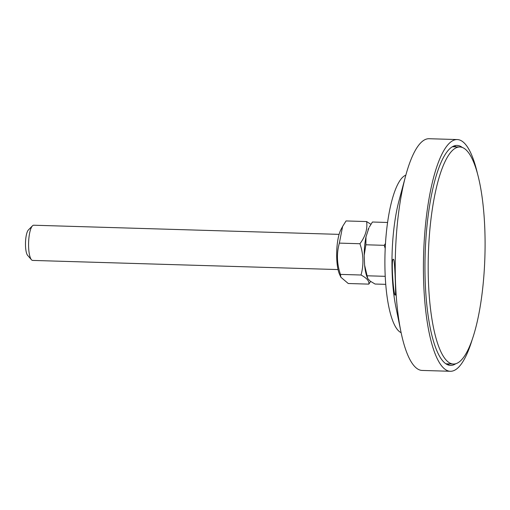 <?xml version="1.0" encoding="UTF-8"?>
<svg xmlns="http://www.w3.org/2000/svg" width="510" height="510" viewBox="0 0 510 510"><rect width="100%" height="100%" fill="white"/><g stroke="black" fill="none" stroke-linecap="round" stroke-linejoin="round"><path stroke-width="0.76" d="M449.546 363.917A110.045 28.668 -88.3 0 1 447.684 364.79M454.244 145.879A110.045 28.668 -88.3 0 1 456.048 146.867M455.812 363.706A110.045 28.668 -88.3 0 1 450.502 365.415A110.045 28.668 -88.3 0 1 425.142 254.566A110.045 28.668 -88.3 0 1 457.094 145.427A110.045 28.668 -88.3 0 1 462.289 147.454M395.326 281.291C395.135 274.737 394.364 258.519 393.541 259.418C390.603 256.453 393.599 297.547 395.314 295.003C395.76 295.303 395.499 285.804 395.326 281.291M477.405 173.33A115.91 30.198 91.7 0 0 457.266 139.561L429.089 138.72A115.91 30.198 91.7 0 0 405.571 176.148A115.91 30.198 91.7 0 0 400.911 331.666A115.91 30.198 91.7 0 0 422.146 370.438L450.324 371.28A115.91 30.198 91.7 0 0 457.731 368.061A115.91 30.198 91.7 0 0 472.445 338.78M405.571 176.148L399.03 200.583A79.228 20.642 91.7 0 0 395.843 306.886L400.911 331.666M457.266 139.561A115.91 30.198 91.7 0 0 423.612 254.515A115.91 30.198 91.7 0 0 450.324 371.28M405.839 175.159A79.228 20.642 91.7 0 0 385.024 253.362A79.228 20.642 91.7 0 0 401.121 332.667M338.047 269.567L32.659 260.419A17.608 4.584 -88.3 0 1 31.441 259.73A17.608 4.584 -88.3 0 1 28.605 242.683A17.608 4.584 -88.3 0 1 32.455 225.834A17.608 4.584 -88.3 0 1 33.711 225.222L339.099 234.37M32.455 225.834L28.394 229.953A13.203 3.442 91.7 0 0 25.5 242.588A13.203 3.442 91.7 0 0 27.629 255.376L31.441 259.73M385.209 248.485L384.24 245.329L385.483 243.461M367.506 278.065A28.286 7.369 -88.3 0 1 367.423 277.886A28.286 7.369 -88.3 0 1 364.605 265.123L367.742 278.536L370.228 281.15L375.073 284.032L385.732 284.351M367.423 277.886L367.742 278.536M368.041 229.73A28.286 7.369 -88.3 0 1 368.921 227.823L365.97 236.94L365.887 244.781L364.185 255.312A28.286 7.369 -88.3 0 1 365.97 236.94M387.587 222.475L372.434 222.016L369.367 227.001M365.887 244.781L384.24 245.329M364.605 265.123L364.185 255.312M367.206 275.789L385.216 276.324M340.871 277.236L339.539 274.323A25.239 6.573 -88.3 0 1 336.708 251.915A25.239 6.573 -88.3 0 1 340.878 229.717L342.624 226.421L339.36 243.117C336.492 253.444 336.855 263.874 340.457 274.399L340.871 277.236L348.247 283.509L368.819 284.127C369.457 281.182 366.862 278.148 361.023 275.011C363.898 264.684 363.534 254.254 359.933 243.735C365.402 236.442 367.633 229.047 366.633 221.563L370.917 224.317M366.633 221.563L346.06 220.945L342.624 226.421M370.63 281.437L368.819 284.127M339.36 243.117L359.933 243.735M340.457 274.399L361.023 275.011M483.888 213.48A108.579 28.286 91.7 0 0 459.88 146.982A108.579 28.286 91.7 0 0 428.355 254.662A108.579 28.286 91.7 0 0 453.377 364.032A108.579 28.286 91.7 0 0 483.888 213.48M459.88 146.982L452.383 146.752M453.377 364.032L445.88 363.808"/></g></svg>
